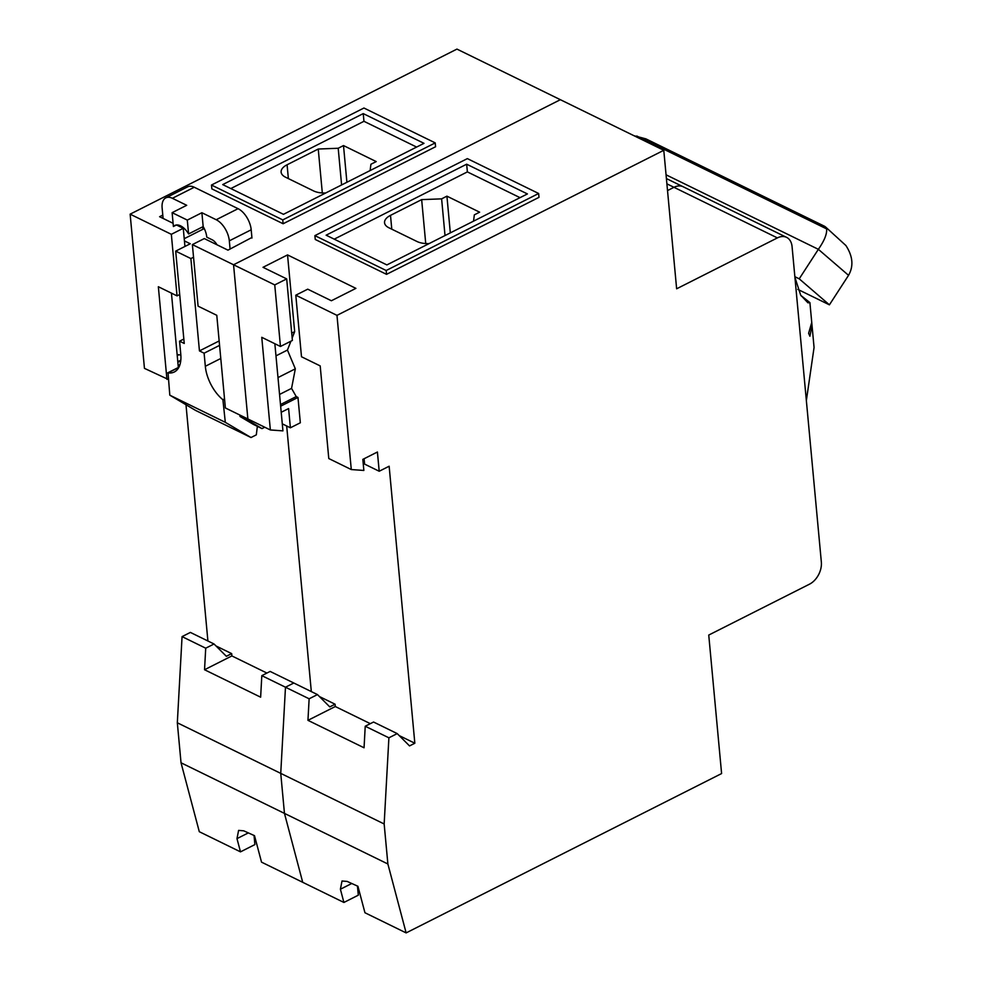 <?xml version="1.0" encoding="UTF-8"?>
<svg xmlns="http://www.w3.org/2000/svg" width="982" height="982" viewBox="0 0 982 982"><rect width="100%" height="100%" fill="white"/><g stroke="black" fill="none" stroke-linecap="round" stroke-linejoin="round"><path stroke-width="1.47" d="M251.908 237.484L227.959 250.152L204.305 238.577L192.374 244.604L233.556 264.759L560.366 99.698L456.949 49.1L130.14 214.162L144.452 368.36L168.352 379.469M185.991 404.744L207.902 640.988M216.015 645.96L231.666 653.619L226.363 656.295L214.039 643.996L190.385 632.42L182.063 636.618L177.325 722.789L181.032 762.793L199.297 831.705L240.492 851.86L254.89 844.581L254.043 835.473M182.063 636.618L205.717 648.194L204.538 669.736L260.635 697.183L261.813 675.641L270.136 671.43L293.802 683.006L285.48 687.216L280.742 773.374L284.461 813.391L302.714 882.302L343.909 902.458L358.307 895.179L357.46 886.071M286.683 425.979L311.319 691.586L286.683 425.979M794.929 277.415L800.686 295.152L807.965 302.824L809.904 302.591L814.066 347.468L806.357 400.595L792.069 246.592A17.725 12.042 116.1 0 0 786.607 237.374A17.725 12.042 116.1 0 0 777.388 237.902L676.635 288.794L663.783 150.295L560.366 99.698L233.556 264.759L247.869 418.958L270.357 429.969L282.939 430.865L274.85 343.725M666.397 178.564L683.19 186.776A17.725 12.042 116.1 0 0 673.971 187.304L667.514 190.569L673.971 187.304L777.388 237.902M240.492 851.86L236.981 838.628L238.601 830.404L243.745 830.821L254.51 835.682L261.531 862.147L302.714 882.302L284.461 813.391L387.878 863.988L406.131 932.9L721.598 773.558L708.746 635.059L809.512 584.167A17.725 12.042 116.1 0 0 821.345 562.085L806.357 400.595M181.032 762.793L284.461 813.391L280.742 773.374L384.158 823.972L387.878 863.988M177.325 722.789L280.742 773.374L285.48 687.216L309.134 698.791L307.955 720.334L364.052 747.781L365.23 726.238L388.897 737.813L384.158 823.972M261.813 675.641L285.48 687.216L293.802 683.006L317.468 694.593L309.134 698.791M231.666 653.619L231.875 655.927L266.908 673.063M162.791 215.107L159.6 216.715L173.102 223.319M230.083 249.084L229.322 240.835A17.725 9.685 -116.8 0 0 216.2 219.735L201.887 212.726L187.304 220.091L172.12 212.664L173.397 226.511L176.441 224.976L183.266 228.29L184.947 246.457M130.14 214.162L171.334 234.317L183.266 228.29M435.222 142.893L435.578 146.748L283.123 223.749L211.842 188.875L211.474 185.033L363.941 108.02L435.222 142.893L282.767 219.907L211.474 185.033M178.896 354.772L177.226 355.607M177.791 361.695L180.823 360.173M178.331 367.489L171.433 293.127M166.94 379.371L158.347 286.732L177.042 295.877L171.334 234.317M192.374 244.604L198.082 306.163L216.776 315.308L225.369 407.96L247.869 418.958L233.556 264.759L274.751 284.915L286.683 278.888L292.39 340.447L280.459 346.474L261.764 337.317L270.357 429.969M179.706 294.526L177.042 295.877M283.123 223.749L282.767 219.907M283.467 214.321L424.003 143.335L363.242 113.605L222.705 184.591L283.467 214.321M230.807 188.556L363.954 121.302L363.242 113.605M363.954 121.302L416.613 147.067M325.693 192.988A17.725 8.691 174.7 0 1 313.565 190.913L285.517 177.19A17.725 8.691 174.7 0 1 281.122 172.132A17.725 8.691 174.7 0 1 287.088 164.767L318.242 149.031L338.201 148.257L343.504 145.569L376.216 161.588L370.914 164.264L370.128 170.549M318.242 149.031L322.317 192.951M338.201 148.257L341.601 184.96M343.504 145.569L346.904 182.271M231.875 655.927L204.538 669.736M214.039 643.996L205.717 648.194M251.957 238.037L251.196 229.788A17.725 9.685 -116.8 0 0 238.074 208.687L194.264 187.243A17.725 9.685 -116.8 0 0 187.697 186.801L165.823 197.861A17.725 9.685 -116.8 0 0 162.128 207.963L163.098 218.421M204.428 228.941L203.961 228.72A8.863 4.836 63.2 0 1 201.875 227.235M219.158 340.95L199.444 350.905L190.876 258.561L193.54 257.223M190.876 258.561L175.68 251.134L190.263 243.769L184.432 240.921M216.948 244.764A8.863 4.836 -116.8 0 0 212.21 239.817L206.772 237.153A15.687 8.568 -116.8 0 0 203.176 226.584L188.593 233.949L187.304 220.091M201.887 212.726L203.176 226.584M172.12 212.664L186.703 205.299L172.378 198.29A17.725 9.685 -116.8 0 0 165.823 197.861M177.128 354.514L180.848 355.042M179.804 365.12L178.086 364.874M239.903 415.067L240.038 416.491L248.802 420.787L248.667 419.351M173.397 226.511A15.687 8.568 63.2 0 1 174.784 225.467A15.687 8.568 63.2 0 1 188.593 233.949M225.308 422.321L169.8 395.169L195.504 410.378L251.011 437.53L225.308 422.321L222.902 399.723A31.031 16.94 63.2 0 1 205.324 366.286L204.109 353.189L199.444 350.905M175.68 251.134L184.248 343.467L179.571 341.184L180.786 354.281A31.031 16.94 63.2 0 1 174.33 371.969A31.031 16.94 63.2 0 1 168.045 372.878L169.8 395.169M183.843 339.036L179.571 341.184M180.749 360.787L177.84 362.248M167.726 372.841L178.933 367.182M223.233 399.993L224.571 399.318M240.038 416.491L253.246 424.322L262.01 428.606L248.802 420.787M251.011 437.53L256.314 434.854L257.358 426.323M219.563 345.382L204.109 353.189M264.759 427.219L262.01 428.606M786.607 237.374L683.19 186.776A17.725 12.042 116.1 0 0 673.971 187.304L666.888 183.843M663.783 150.295L336.973 315.357L351.286 469.556L363.856 470.452L362.824 459.38L377.407 452.015L379.199 471.25L389.142 466.229L414.834 743.239L409.531 745.915L397.219 733.603L388.897 737.813M809.904 302.591L801.545 295.975A53.188 36.138 116.1 0 1 801.214 295.987M808.616 333.291L809.904 336.225L812.016 325.742L811.525 323.201L808.616 333.291M343.909 902.458L340.398 889.226L342.018 881.001L347.162 881.419L357.927 886.28L364.948 912.744L406.131 932.9M397.219 733.603L373.553 722.028L365.23 726.238M319.432 696.557L335.083 704.217L329.78 706.893L317.468 694.593M399.195 735.579L414.834 743.239M292.17 338.004L294.661 331.634L287.542 254.915L355.901 288.364L331.376 300.75L307.722 289.174L295.791 295.201L336.973 315.357M335.083 704.217L335.292 706.524L370.324 723.66M290.918 341.184L287.444 350.058L295.324 368.827L291.556 388.381L296.233 396.593L297.976 397.452L300.332 422.776L290.39 427.796L288.598 408.561L281.208 412.293M287.542 254.915L263.016 267.313L286.683 278.888M538.639 193.491L538.995 197.345L386.54 274.346L315.259 239.473L314.891 235.631L467.358 158.618L538.639 193.491L386.184 270.504L314.891 235.631M294.661 331.634L291.715 333.119M287.444 350.058L275.979 355.865M295.324 368.827L277.992 377.579M291.556 388.381L279.551 394.445M296.233 396.593L280.496 404.547M297.976 397.452L280.643 406.204M364.089 458.741L364.592 464.105L379.199 471.25M282.276 423.831L290.39 427.796M295.791 295.201L301.499 356.761L320.193 365.905L328.786 458.545L351.286 469.556M274.751 284.915L280.459 346.474M386.54 274.346L386.184 270.504M386.883 264.919L527.42 193.933L466.659 164.203L326.122 235.189L386.883 264.919M334.224 239.154L467.371 171.899L466.659 164.203M467.371 171.899L520.03 197.664M429.122 243.585A17.725 8.691 174.7 0 1 416.982 241.498L388.933 227.787A17.725 8.691 174.7 0 1 384.539 222.718A17.725 8.691 174.7 0 1 390.505 215.365L421.659 199.628L441.618 198.855L446.92 196.167L479.633 212.173L474.331 214.862L473.545 221.146M421.659 199.628L425.734 243.548M441.618 198.855L445.018 235.557M446.92 196.167L450.321 232.869M335.292 706.524L307.955 720.334M666.054 174.808L818.362 249.318C824.303 240.823 827.065 234.023 826.635 228.904L824.72 226.351L645.874 138.855L633.991 135.725M825.359 226.781L845.895 245.512C852.879 256.265 853.751 266.208 848.546 275.328L829.409 304.837L797.814 289.383M794.868 276.691L799.225 278.827L829.409 304.837M848.546 275.328L818.362 249.318L799.225 278.827M236.981 838.628L248.348 832.896M287.088 164.767L288.364 178.577M203.961 228.72L184.235 238.687M194.264 187.243L172.378 198.29M238.074 208.687L216.2 219.735M178.785 367.452L168.045 372.878M224.534 398.901L222.902 399.723M220.778 358.479L205.324 366.286M251.196 229.788L229.322 240.835M340.398 889.226L351.765 883.493M390.505 215.365L391.781 229.174M826.635 228.904L636.753 136.007"/></g></svg>
